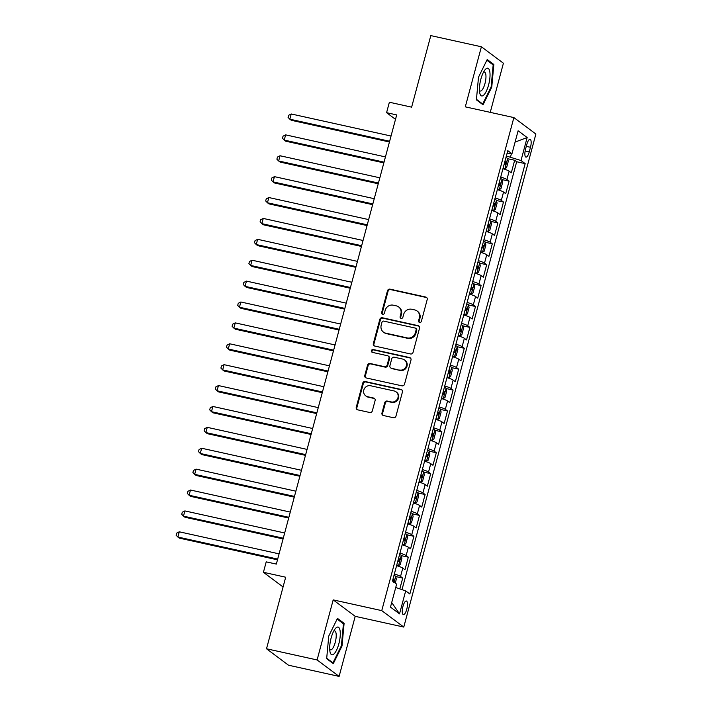 <?xml version="1.0" encoding="UTF-8"?>
<svg xmlns="http://www.w3.org/2000/svg" width="712" height="712" viewBox="0 0 712 712"><rect width="100%" height="100%" fill="white"/><g stroke="black" fill="none" stroke-linecap="round" stroke-linejoin="round"><path stroke-width="1.07" d="M419.591 322.456A1.495 1.406 -53.2 0 0 421.37 321.326L427.209 299.538A2.145 2.011 -53.2 0 0 425.767 297.055L390.016 289.152A2.145 2.011 -53.2 0 0 387.479 290.763L381.641 312.55A1.495 1.406 -53.2 0 0 382.647 314.295A1.495 1.406 -53.2 0 0 384.427 313.164L385.174 310.343A6.853 6.444 -53.2 0 1 393.291 305.19L396.272 305.849A6.853 6.444 -53.2 0 1 400.874 313.814L400.117 316.635A1.495 1.406 -53.2 0 0 401.123 318.38A1.495 1.406 -53.2 0 0 402.894 317.249L403.651 314.428A6.853 6.444 -53.2 0 1 411.767 309.266L414.74 309.925A6.853 6.444 -53.2 0 1 419.341 317.899L418.585 320.712A1.495 1.406 -53.2 0 0 419.591 322.456M406.766 609.241A6.986 2.189 102.5 0 0 406.365 601.008A6.986 2.189 102.5 0 0 402.956 606.402A6.986 2.189 102.5 0 0 403.357 614.643A6.986 2.189 102.5 0 0 406.766 609.241M381.961 413.031A2.145 2.011 -53.2 0 0 383.403 415.514L393.433 417.73A2.145 2.011 -53.2 0 0 395.97 416.12L402.449 391.92A2.145 2.011 -53.2 0 0 401.016 389.437L365.265 381.534A2.145 2.011 -53.2 0 0 362.728 383.145L356.24 407.344A2.145 2.011 -53.2 0 0 357.682 409.836L369.795 412.506A2.145 2.011 -53.2 0 0 372.332 410.895L375.108 400.545A2.145 2.011 -53.2 0 0 373.667 398.053L367.659 396.726A5.732 5.385 -53.2 0 1 364.215 388.992A5.732 5.385 -53.2 0 1 370.605 385.753L394.137 390.959A5.732 5.385 -53.2 0 1 397.581 398.684A5.732 5.385 -53.2 0 1 391.2 401.924L387.275 401.061A2.145 2.011 -53.2 0 0 384.738 402.672L381.961 413.031L382.558 413.467A2.145 2.011 -53.2 0 0 382.985 415.372M490.248 112.354L503.411 63.226L481.392 46.778L430.805 35.6L411.634 107.156L389.375 102.234L386.58 112.683L395.507 119.349L276.336 564.091L266.217 561.857L263.422 572.297L283.065 586.973M317.098 659.953L339.117 676.4L355.208 616.334L333.189 599.887L317.098 659.953L266.51 648.774L285.681 577.218L263.422 572.297M333.189 599.887L381.757 610.62L513.868 117.578L535.887 134.025L403.775 627.067L381.757 610.62M481.392 46.778L465.301 106.844L513.868 117.578M276.336 564.091L396.691 114.917L386.58 112.683M410.521 353.962A2.145 2.011 -53.2 0 0 413.058 352.342L419.537 328.152A2.145 2.011 -53.2 0 0 418.104 325.66L382.353 317.757A2.145 2.011 -53.2 0 0 379.816 319.368L373.328 343.567A2.145 2.011 -53.2 0 0 374.77 346.059L410.521 353.962M410.993 360.032L404.514 384.231A2.145 2.011 -53.2 0 1 401.977 385.842L366.226 377.947A2.145 2.011 -53.2 0 1 364.784 375.455L367.561 365.096A2.145 2.011 -53.2 0 1 370.098 363.485L384.596 366.689A2.145 2.011 -53.2 0 0 387.132 365.078L388.975 358.207A2.145 2.011 -53.2 0 0 387.533 355.724L372.438 352.387A1.495 1.406 -53.2 0 1 371.539 350.357A1.495 1.406 -53.2 0 1 373.213 349.512L409.56 357.549A2.145 2.011 -53.2 0 1 410.993 360.032M339.117 676.4L288.529 665.222L266.51 648.774M399.824 588.895L402.716 578.099L395.756 576.56M394.35 574.014A8.731 1.157 15 0 1 400.545 576.471L402.787 568.114L404.959 569.742L408.314 557.202L401.354 555.663M399.948 553.126A8.731 1.157 15 0 1 406.143 555.582L408.385 547.225L410.557 548.845L413.912 536.314L406.952 534.774M405.546 532.229A8.731 1.157 15 0 1 411.741 534.694L413.983 526.337L416.155 527.957L419.51 515.417L412.551 513.877M411.144 511.341A8.731 1.157 15 0 1 417.339 513.797L419.582 505.44L421.753 507.06L425.108 494.529L418.149 492.989M416.743 490.443A8.731 1.157 15 0 1 422.937 492.909L425.18 484.552L427.351 486.171L430.707 473.64L423.738 472.101M422.341 469.555A8.731 1.157 15 0 1 428.535 472.012L430.778 463.654L432.949 465.283L436.305 452.743L429.336 451.203M427.939 448.667A8.731 1.157 15 0 1 434.133 451.123L436.367 442.766L438.548 444.386L441.903 431.855L434.934 430.315M433.537 427.77A8.731 1.157 15 0 1 439.731 430.235L441.965 421.878L444.146 423.498L447.501 410.966L440.532 409.427M439.135 406.881A8.731 1.157 15 0 1 445.329 409.338L447.563 400.981L449.744 402.609L453.099 390.069L446.13 388.53M444.733 385.984A8.731 1.157 15 0 1 450.927 388.449L453.161 380.092L455.333 381.712L458.697 369.181L451.728 367.641M450.331 365.096A8.731 1.157 15 0 1 456.526 367.552L458.759 359.195L460.931 360.824L464.295 348.284L457.327 346.744M455.929 344.207A8.731 1.157 15 0 1 462.124 346.664L464.358 338.307L466.529 339.927L469.893 327.395L462.925 325.856M461.527 323.31A8.731 1.157 15 0 1 467.722 325.776L469.956 317.418L472.127 319.038L475.491 306.507L468.523 304.967M467.125 302.422A8.731 1.157 15 0 1 473.32 304.878L475.554 296.521L477.725 298.15L481.089 285.61L474.121 284.07M472.724 281.534A8.731 1.157 15 0 1 478.918 283.99L481.152 275.633L483.323 277.253L486.688 264.722L479.719 263.182M478.322 260.637A8.731 1.157 15 0 1 484.516 263.102L486.75 254.745L488.922 256.365L492.286 243.824L485.317 242.285M483.92 239.748A8.731 1.157 15 0 1 490.114 242.205L492.348 233.847L494.52 235.467L497.884 222.936L490.915 221.396M489.518 218.851A8.731 1.157 15 0 1 495.712 221.316L497.946 212.959L500.118 214.579L503.482 202.048L496.513 200.508M495.116 197.963A8.731 1.157 15 0 1 501.31 200.419L503.544 192.062L505.716 193.691L509.08 181.151L506.908 179.531A8.731 1.157 -165 0 0 500.714 177.074M502.111 179.611L509.08 181.151M526.782 144.527L525.554 149.128A6.764 2.118 102.5 0 0 525.937 157.112A6.764 2.118 102.5 0 0 529.247 151.879L530.476 147.286A6.764 2.118 102.5 0 0 530.093 139.303A6.764 2.118 102.5 0 0 526.782 144.527M395.738 587.498L405.689 590.889L409.854 593.995L525.171 163.626L521.006 160.52L506.348 156.026M405.689 590.889L399.53 613.869L390.479 607.114L396.637 584.134L392.472 581.019L507.789 150.65L511.955 153.756L518.113 130.777L527.156 137.532L521.006 160.52M402.013 589.634L516.672 161.749L514.678 160.262L511.314 172.793L509.142 171.174A8.731 1.157 -165 0 0 502.948 168.717M501.31 200.419L503.482 202.048M495.712 221.316L497.884 222.936M490.114 242.205L492.286 243.824M484.516 263.102L486.688 264.722M478.918 283.99L481.089 285.61M473.32 304.878L475.491 306.507M467.722 325.776L469.893 327.395M462.124 346.664L464.295 348.284M456.526 367.552L458.697 369.181M450.927 388.449L453.099 390.069M445.329 409.338L447.501 410.966M439.731 430.235L441.903 431.855M434.133 451.123L436.305 452.743M428.535 472.012L430.707 473.64M422.937 492.909L425.108 494.529M417.339 513.797L419.51 515.417M411.741 534.694L413.912 536.314M406.143 555.582L408.314 557.202M400.545 576.471L402.716 578.099M510.531 156.952L511.385 153.756M355.208 616.334L403.775 627.067M507.709 158.723L514.678 160.262M516.672 161.749L525.171 163.626M506.962 153.748L511.955 153.756M503.544 192.062A8.731 1.157 -165 0 0 497.35 189.606M497.946 212.959A8.731 1.157 -165 0 0 491.752 210.494M492.348 233.847A8.731 1.157 -165 0 0 486.154 231.391M486.75 254.745A8.731 1.157 -165 0 0 480.556 252.279M481.152 275.633A8.731 1.157 -165 0 0 474.957 273.177M475.554 296.521A8.731 1.157 -165 0 0 469.359 294.065M469.956 317.418A8.731 1.157 -165 0 0 463.761 314.953M464.358 338.307A8.731 1.157 -165 0 0 458.163 335.85M458.759 359.195A8.731 1.157 -165 0 0 452.565 356.739M453.161 380.092A8.731 1.157 -165 0 0 446.967 377.627M447.563 400.981A8.731 1.157 -165 0 0 441.369 398.524M441.965 421.878A8.731 1.157 -165 0 0 435.771 419.413M436.367 442.766A8.731 1.157 -165 0 0 430.182 440.31M430.778 463.654A8.731 1.157 -165 0 0 424.583 461.198M425.18 484.552A8.731 1.157 -165 0 0 418.985 482.086M419.582 505.44A8.731 1.157 -165 0 0 413.387 502.983M413.983 526.337A8.731 1.157 -165 0 0 407.789 523.872M408.385 547.225A8.731 1.157 -165 0 0 402.191 544.769M402.787 568.114A8.731 1.157 -165 0 0 396.593 565.657M515.087 142.089L527.156 137.532M399.53 613.869L391.707 602.539M478.5 77.207L476.408 99.849L483.039 104.797L491.761 87.113L493.843 64.481L487.213 59.523L478.5 77.207M333.296 663.655L342.018 645.971L344.101 623.329L337.47 618.381L328.748 636.065L326.666 658.698L333.296 663.655M492.01 64.071L493.843 64.481M491.102 86.971L491.761 87.113M342.267 622.929L344.101 623.329M341.36 645.828L342.018 645.971M419.413 322.403A1.495 1.406 -53.2 0 1 419.181 321.157L419.938 318.344A6.853 6.444 -53.2 0 0 417.686 311.447L417.09 311.002M398.613 306.917L399.209 307.362A6.853 6.444 -53.2 0 1 401.461 314.259L400.714 317.08A1.495 1.406 -53.2 0 0 400.936 318.317M426.773 297.634A2.145 2.011 -53.2 0 0 426.363 297.5L390.612 289.597A2.145 2.011 -53.2 0 0 388.076 291.208L382.237 312.995A1.495 1.406 -53.2 0 0 382.469 314.241M419.11 326.247A2.145 2.011 -53.2 0 0 418.7 326.105L382.949 318.202A2.145 2.011 -53.2 0 0 380.413 319.813L373.925 344.012A2.145 2.011 -53.2 0 0 374.352 345.916M416.155 329.79A1.495 1.406 -53.2 0 0 415.149 328.045L383.768 321.112A1.495 1.406 -53.2 0 0 381.988 322.242L381.196 325.215A6.853 6.444 -53.2 0 0 385.788 333.18L407.246 337.924A6.853 6.444 -53.2 0 0 415.354 332.762L416.155 329.79L416.751 330.235A1.495 1.406 -53.2 0 0 416.253 328.722L415.666 328.276M383.448 332.112L384.044 332.557A6.853 6.444 -53.2 0 0 386.385 333.625L385.788 333.18M416.751 330.235L415.95 333.207A6.853 6.444 -53.2 0 1 407.843 338.369L386.385 333.625M388.271 356.053L388.868 356.498A2.145 2.011 -53.2 0 1 389.571 358.652L387.728 365.523A2.145 2.011 -53.2 0 1 385.192 367.134L370.694 363.93A2.145 2.011 -53.2 0 0 368.157 365.541L365.381 375.9A2.145 2.011 -53.2 0 0 365.808 377.805M410.566 358.136A2.145 2.011 -53.2 0 0 410.157 357.994L373.809 349.957A1.495 1.406 -53.2 0 0 372.26 352.333M399.646 370.017A5.732 5.385 -53.2 0 0 404.541 359.943A5.732 5.385 -53.2 0 0 402.583 359.044L394.288 357.21A2.145 2.011 -53.2 0 0 391.751 358.821L389.918 365.692A2.145 2.011 -53.2 0 0 391.351 368.184L400.242 370.462A5.732 5.385 -53.2 0 0 405.137 360.388L404.541 359.943M390.621 367.846L391.217 368.291A2.145 2.011 -53.2 0 0 391.947 368.629L391.351 368.184M400.242 370.462L391.947 368.629M396.095 391.849L396.691 392.294A5.732 5.385 -53.2 0 1 391.796 402.369L387.871 401.506A2.145 2.011 -53.2 0 0 385.334 403.117L382.558 413.467M365.701 395.827L366.297 396.272A5.732 5.385 -53.2 0 0 368.255 397.171L367.659 396.726M374.681 398.64A2.145 2.011 -53.2 0 0 374.263 398.498L368.255 397.171M402.022 390.025A2.145 2.011 -53.2 0 0 401.613 389.882L365.861 381.979A2.145 2.011 -53.2 0 0 363.325 383.59L356.837 407.789A2.145 2.011 -53.2 0 0 357.264 409.694M503.028 168.433L504.844 168.833L506.588 167.631L508.27 161.366L507.638 158.384A5.785 0.765 -165 0 0 505.938 157.575M504.844 168.833A5.785 0.765 -165 0 0 503.135 168.023M391.03 136.028L291.235 113.973L289.837 119.189L291.324 120.301L389.437 141.991M504.203 164.054A5.785 0.765 15 0 1 505.209 164.481L505.876 161.971A5.785 0.765 -165 0 0 504.87 161.544M291.235 113.973L288.636 115.291L288.075 117.382L289.837 119.189L389.633 141.252M488.592 84.959A14.187 4.441 102.5 0 0 489.607 70.782A14.187 4.441 102.5 0 0 484.756 70.159A14.187 4.441 102.5 0 0 480.858 79.183A14.187 4.441 102.5 0 0 479.728 92.889A14.187 4.441 102.5 0 0 488.592 84.959M479.434 90.397A9.71 3.044 102.5 0 0 480.235 91.029A9.71 3.044 102.5 0 0 484.979 83.526A9.71 3.044 102.5 0 0 484.427 72.063A9.71 3.044 102.5 0 0 483.439 72.304M486.866 60.235L493.167 64.943L491.147 86.873L482.7 104.005L476.453 99.342M481.677 103.783L482.7 104.005M340.06 630.61A14.187 4.441 102.5 0 0 335.014 629.016A14.187 4.441 102.5 0 0 329.896 651.24A14.187 4.441 102.5 0 0 329.985 651.747A14.187 4.441 102.5 0 0 336.651 649.931A14.187 4.441 102.5 0 0 340.06 630.61M329.692 649.246A9.71 3.044 102.5 0 0 330.484 649.878A9.71 3.044 102.5 0 0 334.711 644.111A9.71 3.044 102.5 0 0 336.064 633.333A9.71 3.044 102.5 0 0 334.676 630.912A9.71 3.044 102.5 0 0 333.688 631.152M331.934 662.632L332.958 662.863L326.71 658.199M337.123 619.084L343.424 623.792L341.404 645.731L332.958 662.863M497.43 189.321L499.246 189.73L500.99 188.529L502.672 182.263L502.04 179.282A5.785 0.765 -165 0 0 500.34 178.463M499.246 189.73A5.785 0.765 -165 0 0 497.537 188.911M385.432 156.916L285.637 134.862L284.239 140.086L285.726 141.198L383.839 162.879M498.605 184.942A5.785 0.765 15 0 1 499.61 185.369L500.287 182.859A5.785 0.765 -165 0 0 499.272 182.432M285.637 134.862L283.038 136.179L282.477 138.27L284.239 140.086L384.035 162.14M491.832 210.218L493.647 210.619L495.392 209.417L497.074 203.151L496.442 200.17A5.785 0.765 -165 0 0 494.742 199.36M493.647 210.619A5.785 0.765 -165 0 0 491.939 209.8M379.834 177.813L280.038 155.75L278.641 160.974L280.127 162.087L378.241 183.767M493.007 205.83A5.785 0.765 15 0 1 494.012 206.257L494.689 203.757A5.785 0.765 -165 0 0 493.674 203.329M280.038 155.75L277.44 157.076L276.879 159.159L278.641 160.974L378.437 183.029M486.234 231.106L488.049 231.507L489.794 230.305L491.476 224.04L490.844 221.067A5.785 0.765 -165 0 0 489.144 220.248M488.049 231.507A5.785 0.765 -165 0 0 486.341 230.697M374.236 198.701L274.44 176.647L273.043 181.871L274.529 182.975L372.643 204.664M487.409 226.727A5.785 0.765 15 0 1 488.414 227.155L489.091 224.645A5.785 0.765 -165 0 0 488.076 224.218M274.44 176.647L271.842 177.964L271.281 180.056L273.043 181.871L372.839 203.926M480.636 252.003L482.451 252.404L484.196 251.203L485.878 244.937L485.246 241.955A5.785 0.765 -165 0 0 483.546 241.137M482.451 252.404A5.785 0.765 -165 0 0 480.742 251.585M368.647 219.59L268.842 197.535L267.445 202.76L268.931 203.872L367.045 225.553M481.81 247.616A5.785 0.765 15 0 1 482.816 248.043L483.493 245.533A5.785 0.765 -165 0 0 482.478 245.106M268.842 197.535L266.243 198.853L265.683 200.944L267.445 202.76L367.241 224.814M475.038 272.892L476.853 273.292L478.606 272.091L480.28 265.825L479.648 262.844A5.785 0.765 -165 0 0 477.948 262.034M476.853 273.292A5.785 0.765 -165 0 0 475.144 272.482M363.049 240.487L263.244 218.433L261.847 223.648L263.333 224.761L361.447 246.45M476.212 268.513A5.785 0.765 15 0 1 477.218 268.931L477.894 266.43A5.785 0.765 -165 0 0 476.88 266.003M263.244 218.433L260.645 219.75L260.085 221.833L261.847 223.648L361.643 245.711M469.439 293.78L471.255 294.181L473.008 292.988L474.682 286.714L474.05 283.741A5.785 0.765 -165 0 0 472.35 282.922M471.255 294.181A5.785 0.765 -165 0 0 469.546 293.371M357.451 261.375L257.646 239.321L256.249 244.545L257.735 245.658L355.849 267.338M470.614 289.401A5.785 0.765 15 0 1 471.62 289.828L472.296 287.319A5.785 0.765 -165 0 0 471.282 286.892M257.646 239.321L255.047 240.638L254.487 242.73L256.249 244.545L356.045 266.6M463.841 314.677L465.657 315.078L467.41 313.876L469.083 307.611L468.452 304.629A5.785 0.765 -165 0 0 466.752 303.819M465.657 315.078A5.785 0.765 -165 0 0 463.948 314.259M351.853 282.263L252.048 260.209L250.651 265.434L252.137 266.546L350.251 288.227M465.016 310.29A5.785 0.765 15 0 1 466.022 310.717L466.698 308.216A5.785 0.765 -165 0 0 465.684 307.789M252.048 260.209L249.449 261.526L248.888 263.618L250.651 265.434L350.446 287.488M458.243 335.566L460.059 335.966L461.812 334.765L463.485 328.499L462.853 325.526A5.785 0.765 -165 0 0 461.154 324.708M460.059 335.966A5.785 0.765 -165 0 0 458.35 335.156M346.255 303.161L246.45 281.107L245.053 286.331L246.539 287.434L344.653 309.124M459.418 331.187A5.785 0.765 15 0 1 460.424 331.614L461.1 329.104A5.785 0.765 -165 0 0 460.086 328.677M246.45 281.107L243.851 282.424L243.29 284.515L245.053 286.331L344.848 308.385M452.645 356.463L454.461 356.863L456.214 355.662L457.887 349.396L457.255 346.415A5.785 0.765 -165 0 0 455.555 345.596M454.461 356.863A5.785 0.765 -165 0 0 452.752 356.045M340.656 324.049L240.852 301.995L239.455 307.219L240.941 308.332L339.054 330.012M453.82 352.075A5.785 0.765 15 0 1 454.826 352.502L455.502 349.993A5.785 0.765 -165 0 0 454.487 349.565M240.852 301.995L238.253 303.312L237.692 305.404L239.455 307.219L339.25 329.273M447.047 377.351L448.863 377.752L450.616 376.55L452.289 370.285L451.657 367.303A5.785 0.765 -165 0 0 449.957 366.493M448.863 377.752A5.785 0.765 -165 0 0 447.154 376.933M335.058 344.946L235.254 322.883L233.856 328.107L235.343 329.22L333.456 350.9M448.222 372.963A5.785 0.765 15 0 1 449.228 373.391L449.904 370.89A5.785 0.765 -165 0 0 448.889 370.462M235.254 322.883L232.655 324.209L232.094 326.292L233.856 328.107L333.652 350.162M441.449 398.239L443.264 398.64L445.018 397.447L446.691 391.173L446.059 388.2A5.785 0.765 -165 0 0 444.359 387.381M443.264 398.64A5.785 0.765 -165 0 0 441.556 397.83M329.46 365.834L229.656 343.78L228.258 349.005L229.745 350.117L327.858 371.798M442.624 393.861A5.785 0.765 15 0 1 443.629 394.288L444.306 391.778A5.785 0.765 -165 0 0 443.291 391.351M229.656 343.78L227.057 345.098L226.496 347.189L228.258 349.005L328.054 371.059M435.851 419.137L437.666 419.537L439.42 418.336L441.093 412.07L440.461 409.089A5.785 0.765 -165 0 0 438.761 408.279M437.666 419.537A5.785 0.765 -165 0 0 435.958 418.718M323.862 386.723L224.058 364.669L222.66 369.893L224.147 371.005L322.26 392.686M437.026 414.749A5.785 0.765 15 0 1 438.031 415.176L438.708 412.666A5.785 0.765 -165 0 0 437.693 412.248M224.058 364.669L221.459 365.986L220.898 368.077L222.66 369.893L322.456 391.947M430.253 440.025L432.068 440.425L433.822 439.224L435.495 432.958L434.863 429.977A5.785 0.765 -165 0 0 433.163 429.167M432.068 440.425A5.785 0.765 -165 0 0 430.36 439.615M318.264 407.62L218.459 385.566L217.062 390.781L218.548 391.894L316.662 413.583M431.428 435.646A5.785 0.765 15 0 1 432.433 436.073L433.11 433.563A5.785 0.765 -165 0 0 432.095 433.136M218.459 385.566L215.861 386.883L215.3 388.975L217.062 390.781L316.858 412.844M424.655 460.913L426.47 461.323L428.224 460.121L429.897 453.856L429.265 450.874A5.785 0.765 -165 0 0 427.565 450.055M426.47 461.323A5.785 0.765 -165 0 0 424.761 460.504M312.666 428.508L212.87 406.454L211.464 411.678L212.95 412.791L311.064 434.471M425.829 456.534A5.785 0.765 15 0 1 426.835 456.962L427.512 454.452A5.785 0.765 -165 0 0 426.497 454.025M212.87 406.454L210.263 407.771L209.702 409.863L211.464 411.678L311.26 433.733M419.057 481.81L420.872 482.211L422.625 481.009L424.299 474.744L423.667 471.762A5.785 0.765 -165 0 0 421.967 470.952M420.872 482.211A5.785 0.765 -165 0 0 419.163 481.392M307.068 449.406L207.272 427.342L205.866 432.567L207.352 433.679L305.466 455.36M420.231 477.423A5.785 0.765 15 0 1 421.237 477.85L421.913 475.349A5.785 0.765 -165 0 0 420.899 474.922M207.272 427.342L204.664 428.668L204.104 430.751L205.866 432.567L305.662 454.621M413.458 502.699L415.274 503.099L417.027 501.907L418.7 495.632L418.069 492.659A5.785 0.765 -165 0 0 416.369 491.841M415.274 503.099A5.785 0.765 -165 0 0 413.565 502.289M301.47 470.294L201.674 448.24L200.268 453.464L201.754 454.567L299.868 476.257M414.633 498.32A5.785 0.765 15 0 1 415.639 498.747L416.315 496.237A5.785 0.765 -165 0 0 415.301 495.81M201.674 448.24L199.066 449.557L198.506 451.648L200.268 453.464L300.063 475.518M407.86 523.596L409.676 523.996L411.429 522.795L413.102 516.529L412.471 513.548A5.785 0.765 -165 0 0 410.771 512.729M409.676 523.996A5.785 0.765 -165 0 0 407.967 523.178M295.872 491.182L196.076 469.128L194.67 474.352L196.156 475.465L294.27 497.145M409.035 519.208A5.785 0.765 15 0 1 410.041 519.635L410.717 517.126A5.785 0.765 -165 0 0 409.703 516.698M196.076 469.128L193.468 470.445L192.907 472.537L194.67 474.352L294.474 496.406M402.262 544.484L404.078 544.885L405.831 543.683L407.504 537.418L406.881 534.436A5.785 0.765 -165 0 0 405.173 533.626M404.078 544.885A5.785 0.765 -165 0 0 402.378 544.075M290.273 512.079L190.478 490.025L189.072 495.241L190.567 496.353L288.672 518.042M403.437 540.105A5.785 0.765 15 0 1 404.443 540.524L405.119 538.023A5.785 0.765 -165 0 0 404.105 537.596M190.478 490.025L187.87 491.342L187.309 493.425L189.072 495.241L288.876 517.304M396.664 565.373L398.48 565.773L400.233 564.58L401.906 558.306L401.283 555.333A5.785 0.765 -165 0 0 399.574 554.514M398.48 565.773A5.785 0.765 -165 0 0 396.78 564.963M284.675 532.968L184.88 510.913L183.474 516.138L184.969 517.25L283.073 538.931M397.839 560.994A5.785 0.765 15 0 1 398.845 561.421L399.521 558.911A5.785 0.765 -165 0 0 398.515 558.484M184.88 510.913L182.272 512.231L181.711 514.322L183.474 516.138L283.278 538.192M395.267 583.101L396.308 579.203L395.685 576.222A5.785 0.765 -165 0 0 393.976 575.412M279.077 553.856L179.282 531.802L177.875 537.026L179.371 538.139L277.475 559.819M393.247 582.309L393.923 579.808A5.785 0.765 -165 0 0 392.917 579.381M179.282 531.802L176.674 533.119L176.113 535.21L177.875 537.026L277.68 559.08M506.908 179.531L509.142 171.174M526.293 146.361L530.476 147.286M525.144 150.971L529.247 151.879M419.938 318.344L419.341 317.899M400.714 317.08L400.117 316.635M401.461 314.259L400.874 313.814M382.237 312.995L381.641 312.55M388.076 291.208L387.479 290.763M390.612 289.597L390.016 289.152M426.363 297.5L425.767 297.055M419.181 321.157L418.585 320.712M373.925 344.012L373.328 343.567M380.413 319.813L379.816 319.368M382.949 318.202L382.353 317.757M418.7 326.105L418.104 325.66M407.843 338.369L407.246 337.924M415.95 333.207L415.354 332.762M365.381 375.9L364.784 375.455M368.157 365.541L367.561 365.096M370.694 363.93L370.098 363.485M385.192 367.134L384.596 366.689M387.728 365.523L387.132 365.078M389.571 358.652L388.975 358.207M373.809 349.957L373.213 349.512M410.157 357.994L409.56 357.549M385.334 403.117L384.738 402.672M387.871 401.506L387.275 401.061M391.796 402.369L391.2 401.924M374.263 398.498L373.667 398.053M356.837 407.789L356.24 407.344M363.325 383.59L362.728 383.145M365.861 381.979L365.265 381.534M401.613 389.882L401.016 389.437M504.888 168.806L507.656 158.465M504.817 161.731L505.876 161.971M499.29 189.695L502.058 179.353M499.219 182.628L500.287 182.859M493.692 210.592L496.46 200.25M493.621 203.516L494.689 203.757M488.094 231.48L490.862 221.138M488.023 224.413L489.091 224.645M482.496 252.368L485.264 242.027M482.424 245.302L483.493 245.533M476.898 273.266L479.666 262.924M476.826 266.19L477.894 266.43M471.299 294.154L474.067 283.812M471.228 287.087L472.296 287.319M465.701 315.051L468.469 304.709M465.639 307.976L466.698 308.216M460.103 335.939L462.871 325.598M460.041 328.873L461.1 329.104M454.505 356.828L457.273 346.486M454.443 349.761L455.502 349.993M448.907 377.725L451.675 367.383M448.845 370.649L449.904 370.89M443.309 398.613L446.077 388.271M443.247 391.547L444.306 391.778M437.711 419.502L440.479 409.16M437.649 412.435L438.708 412.666M432.113 440.399L434.881 430.057M432.05 433.332L433.11 433.563M426.515 461.287L429.283 450.945M426.452 454.22L427.512 454.452M420.917 482.184L423.685 471.842M420.854 475.109L421.913 475.349M415.318 503.072L418.086 492.731M415.256 496.006L416.315 496.237M409.72 523.961L412.488 513.619M409.658 516.894L410.717 517.126M404.122 544.858L406.89 534.516M404.06 537.783L405.119 538.023M398.524 565.746L401.292 555.404M398.462 558.68L399.521 558.911M394.11 582.238L395.694 576.302M392.864 579.568L393.923 579.808"/></g></svg>
